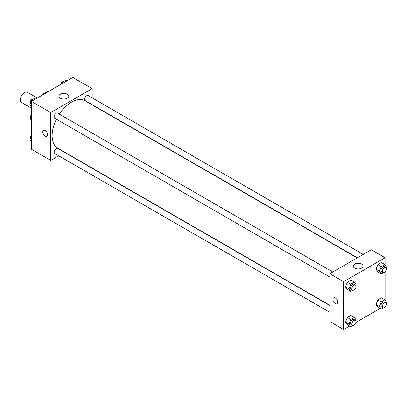 <?xml version="1.0" encoding="UTF-8"?>
<svg xmlns="http://www.w3.org/2000/svg" width="407" height="407" viewBox="0 0 407 407"><rect width="100%" height="100%" fill="white"/><g stroke="black" fill="none" stroke-linecap="round" stroke-linejoin="round"><path stroke-width="0.61" d="M37.266 98.021L27.427 92.338A5.861 3.383 120 0 0 22.909 93.91A5.861 3.383 120 0 0 20.35 99.807A5.861 3.383 120 0 0 21.566 102.493L31.4 108.17M31.4 122.461A20.513 11.844 -60 0 1 31.4 112.251M40.797 95.981A20.513 11.844 -60 0 1 49.639 90.873M58.756 155.805L50.743 160.429L31.4 149.262L31.4 101.404L72.848 77.472L92.191 88.64L92.191 97.894M92.191 104.66L92.191 104.914M60.404 94.221A4.899 2.829 180 0 1 65.746 93.605A4.899 2.829 180 0 1 68.768 96.22A4.899 2.829 180 0 1 63.868 99.049A4.899 2.829 180 0 1 58.969 96.22A4.899 2.829 180 0 1 60.404 94.221M50.743 160.429L50.743 112.571L31.4 101.404M50.743 112.571L92.191 88.64M43.508 130.347A3.419 1.974 -120 0 0 42.984 133.089A3.419 1.974 -120 0 0 45.218 136.101A3.419 1.974 60 0 1 42.984 133.089A3.419 1.974 60 0 1 43.508 130.347A3.419 1.974 60 0 1 46.927 132.321A3.419 1.974 60 0 1 46.927 136.269A3.419 1.974 60 0 1 45.218 136.101A3.419 1.974 -120 0 0 46.927 136.269M332.748 271.998L57.682 113.192A2.93 1.694 120 0 0 54.752 114.881A2.93 1.694 120 0 0 54.752 118.269L329.818 277.075M329.818 305.53L57.682 148.413A2.93 1.694 120 0 0 55.423 149.201A2.93 1.694 120 0 0 54.141 152.147A2.93 1.694 120 0 0 54.752 153.49L329.818 312.301M363.253 254.385L88.187 95.579A2.93 1.694 120 0 0 85.928 96.362A2.93 1.694 120 0 0 84.646 99.313A2.93 1.694 120 0 0 85.256 100.656L357.392 257.773M56.405 119.22A27.355 15.792 120 0 0 52.127 135.704A27.355 15.792 120 0 0 57.789 148.224L329.818 305.275M357.168 257.901L85.144 100.844A27.355 15.792 120 0 0 59.336 114.148M349.669 326.038L343.63 329.528L329.818 321.55L329.818 273.692L371.26 249.761L385.078 257.738L385.078 264.901M355.911 322.436L380.174 308.43M345.512 286.899L347.308 289.453L345.512 286.899L347.308 282.275L345.512 286.899L348.967 288.894L350.763 284.269L354.349 282.193L356.145 284.747L355.83 285.556M350.895 280.199L347.308 282.275L350.895 280.199L354.349 282.193M376.017 269.286L377.813 271.84L376.017 269.286L377.813 264.662L376.017 269.286L379.472 271.281L381.267 266.656L384.854 264.581L386.65 267.134L386.335 267.943M381.4 262.586L377.813 264.662L381.4 262.586L384.854 264.581M376.017 304.512L377.813 307.061L376.017 304.512L377.813 299.883L376.017 304.512L379.472 306.507L381.267 301.877L384.854 299.806L386.65 302.36L386.335 303.164M381.4 297.812L377.813 299.883L381.4 297.812L384.854 299.806M343.63 329.528L343.63 281.669L385.078 257.738M385.078 271.917L385.078 300.122M345.512 322.12L347.308 324.674L345.512 322.12L347.308 317.496L345.512 322.12L348.967 324.114L350.763 319.49L354.349 317.419L356.145 319.973L355.83 320.777M350.895 315.425L347.308 317.496L350.895 315.425L354.349 317.419M354.675 268.116A4.899 2.829 180 0 1 353.235 266.112A4.899 2.829 180 0 1 358.14 263.283A4.899 2.829 180 0 1 363.039 266.112A4.899 2.829 180 0 1 360.012 268.727A4.899 2.829 180 0 1 354.675 268.116M343.63 281.669L329.818 273.692M337.759 302.208A3.419 1.974 60 0 1 337.052 303.77A3.419 1.974 60 0 1 333.633 301.796A3.419 1.974 60 0 1 333.633 297.848A3.419 1.974 60 0 1 336.268 298.763A3.419 1.974 60 0 1 337.759 302.208M333.633 297.848A3.419 1.974 -120 0 0 333.633 301.796A3.419 1.974 -120 0 0 337.052 303.77M352.793 290.272L350.763 291.448L348.967 288.894M355.403 285.078L354.024 284.279A2.93 1.694 120 0 0 351.765 285.068A2.93 1.694 120 0 0 350.483 288.019A2.93 1.694 120 0 0 351.088 289.357L352.472 290.155A2.93 1.694 120 0 0 355.403 288.461A2.93 1.694 120 0 0 355.403 285.078A2.93 1.694 120 0 0 353.144 285.867A2.93 1.694 120 0 0 351.867 288.812A2.93 1.694 120 0 0 352.472 290.155M350.763 291.448L347.308 289.453M350.763 284.269L347.308 282.275M383.297 272.659L381.267 273.835L379.472 271.281M385.907 267.47L384.529 266.671A2.93 1.694 120 0 0 382.27 267.455A2.93 1.694 120 0 0 380.988 270.406A2.93 1.694 120 0 0 381.593 271.749L382.977 272.542A2.93 1.694 120 0 0 385.907 270.853A2.93 1.694 120 0 0 385.907 267.47A2.93 1.694 120 0 0 383.648 268.254A2.93 1.694 120 0 0 382.371 271.204A2.93 1.694 120 0 0 382.977 272.542M381.267 273.835L377.813 271.84M381.267 266.656L377.813 264.662M352.793 325.498L350.763 326.668L348.967 324.114M355.403 320.304L354.024 319.505A2.93 1.694 120 0 0 351.765 320.289A2.93 1.694 120 0 0 350.483 323.239A2.93 1.694 120 0 0 351.088 324.583L352.472 325.381A2.93 1.694 120 0 0 355.403 323.687A2.93 1.694 120 0 0 355.403 320.304A2.93 1.694 120 0 0 353.144 321.087A2.93 1.694 120 0 0 351.867 324.038A2.93 1.694 120 0 0 352.472 325.381M350.763 326.668L347.308 324.674M350.763 319.49L347.308 317.496M383.297 307.885L381.267 309.055L379.472 306.507M385.907 302.691L384.529 301.892A2.93 1.694 120 0 0 382.27 302.681A2.93 1.694 120 0 0 380.988 305.626A2.93 1.694 120 0 0 381.593 306.97L382.977 307.768A2.93 1.694 120 0 0 385.907 306.074A2.93 1.694 120 0 0 385.907 302.691A2.93 1.694 120 0 0 383.648 303.474A2.93 1.694 120 0 0 382.371 306.425A2.93 1.694 120 0 0 382.977 307.768M381.267 309.055L377.813 307.061M381.267 301.877L377.813 299.883M31.4 106.878L29.828 104.64L31.624 100.015L35.216 97.945L36.304 98.57M31.4 105.55L29.828 104.64M32.718 100.646L31.624 100.015M33.186 99.115A2.93 1.694 120 0 0 31.059 100.229A2.93 1.694 120 0 0 29.965 102.966A2.93 1.694 120 0 0 30.143 103.836M61.498 84.025L62.129 82.402L65.72 80.332L66.809 80.962M63.222 83.033L62.129 82.402M63.685 81.502A2.93 1.694 120 0 0 60.572 84.564M31.4 142.099L29.828 139.866L31.4 135.811M31.4 140.771L29.828 139.866M31.4 135.083A2.93 1.694 120 0 0 29.965 138.192A2.93 1.694 120 0 0 30.143 139.057"/></g></svg>
